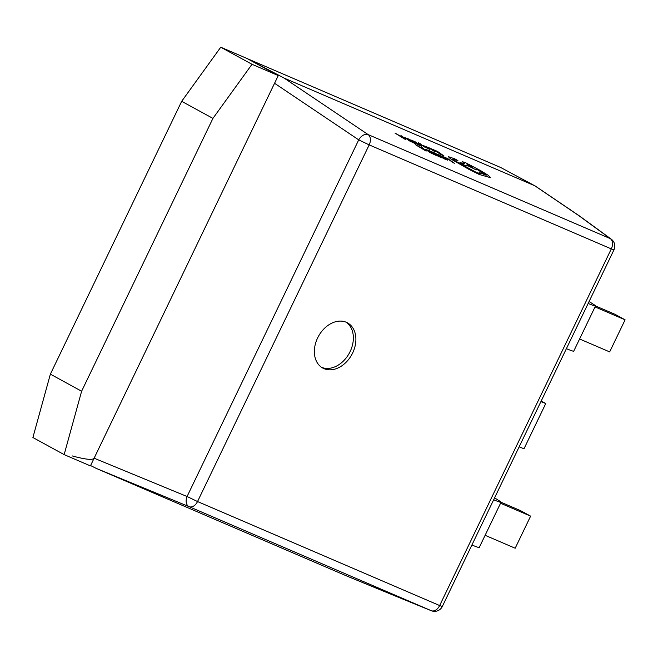 <?xml version="1.0" encoding="UTF-8"?>
<svg xmlns="http://www.w3.org/2000/svg" width="658" height="658" viewBox="0 0 658 658"><rect width="100%" height="100%" fill="white"/><g stroke="black" fill="none" stroke-linecap="round" stroke-linejoin="round"><path stroke-width="0.99" d="M132.209 379.057L90.417 465.897L64.147 454.612L32.9 437.529L50.37 374.155L181.674 101.316L220.751 47.212L251.998 64.295L278.268 75.58L236.477 162.411M220.751 47.212L247.021 58.496L278.268 75.58M64.147 454.612L81.617 391.23L212.929 118.391L251.998 64.295M50.37 374.155L81.617 391.23M181.674 101.316L212.929 118.391M323.975 368.644A25.761 19.024 118.7 0 0 352.244 353.79A25.761 19.024 118.7 0 0 347.482 322.856A25.761 19.024 118.7 0 0 346.289 322.272A25.761 19.024 118.7 0 0 318.02 337.135A25.761 19.024 118.7 0 0 322.774 368.069A25.761 19.024 118.7 0 0 323.975 368.644M321.54 367.304A25.761 19.024 118.7 0 0 349.283 353.198A25.761 19.024 118.7 0 0 346.182 322.223M394.964 133.072L404.547 139.011L405.682 139.455L402.227 136.206L401.076 135.704L402.087 136.625L398.723 135.178L394.964 133.072L405.682 139.455M401.076 135.704L401.972 136.576M410.781 139.891L414.82 141.832L417.016 143.37L414.877 142.654L419.862 145.36L417.493 144.546L421.655 146.339L415.124 141.758L410.756 139.924L416.827 143.288M416.744 144.02L421.655 146.339M414.129 142.128L419.664 145.278M418.669 142.745L418.101 142.901L420.857 145.533L421.926 145.953L419.763 143.97L426.409 147.886L419.072 143.288M424.476 146.166L427.157 147.269L426.335 146.635L423.538 145.731L428.728 148.733M429.567 148.905L429.896 149.366L428.671 148.93L429.913 149.325L429.567 148.905L424.5 146.125L427.174 147.227M427.091 148.198L428.671 148.93L427.116 148.165M423.184 145.311L426.54 147.441M427.535 147.112L434.37 151.389L435.95 151.908L431.516 149.629L433.425 149.991L431.936 149.078L427.535 147.112L435.95 151.908M431.673 149.736L433.4 150.024M425.265 149.218L430.011 152.541L436.238 155.461L429.723 150.847L425.216 149.251M534.74 185.745L284.091 78.08L368.184 134.619A8.587 5.766 123.9 0 0 358.725 139.866L274.559 83.278L94.127 458.198L187.078 496.51A8.587 5.832 112.4 0 0 189.126 506.676L96.241 468.397L346.889 576.063L431.237 610.682L189.126 506.676A8.587 5.774 113.2 0 0 197.532 501.544L439.651 605.549L611.298 248.897L369.179 144.892L197.532 501.544L187.078 496.51L358.725 139.866L369.179 144.892A8.587 5.774 113.2 0 0 368.184 134.619L610.303 238.624L578.563 215.446L534.773 185.762L500.664 167.486L247.276 58.636L284.091 78.08M444.306 157.385L447.522 158.767L454.374 163.233L447.843 158.66L443.582 156.826M437.48 154.268L445.351 158.446L446.469 159.458L443.558 158.578L447.744 160.19L446.395 158.882L437.48 154.268L446.445 159.491M431.253 151.504L435.292 153.454L437.488 154.992L435.349 154.268L440.325 156.974L437.965 156.16L442.127 157.953L435.596 153.38L431.229 151.546L437.299 154.91M437.216 155.633L442.127 157.953M434.601 153.742L440.136 156.892M415.437 144.686L426.137 151.11L422.699 147.82L421.548 147.326L422.559 148.239L419.195 146.792L415.437 144.686L426.154 151.069M421.548 147.326L422.444 148.19M433.145 149.531L437.183 151.472L439.38 153.01L437.241 152.294L442.217 155L439.857 154.186L444.01 155.979L437.488 151.406L433.12 149.572L439.19 152.927M439.1 153.659L444.01 155.979M436.493 151.768L442.028 154.918M404.793 137.604L409.539 140.927L415.766 143.847L409.251 139.233L404.769 137.596M448.287 156.62L450.574 158.792L469.113 169.41L479.328 174.469L490.679 177.742L488.088 175.201L480.611 170.619L465.181 162.51L462.459 161.753L464.548 163.612L459.926 162.592L464.161 165.084L468.611 166.12L474.517 169.048C477.009 170.085 477.782 170.142 476.844 169.229L484.559 173.704L486.188 175.242L479.723 172.684L480.348 173.597L476.491 172.486L454.086 160.297L452.794 159.08L457.919 160.593L454.81 158.866L448.287 156.62L450.557 158.825L469.088 169.443L479.312 174.502L490.72 177.709M452.786 159.096L457.894 160.626M459.942 162.559L464.186 165.043L468.628 166.087L474.492 169.09C476.984 170.126 477.766 170.183 476.828 169.27L486.172 175.258M477.223 169.805L476.844 169.229M462.459 161.753L464.523 163.653M500.664 167.486L534.773 185.762M72.117 455.895C85.417 459.514 92.753 460.279 94.127 458.198M96.241 468.397L90.582 465.56M566.398 348.658A30.054 1.415 25.7 0 0 573.743 351.15L595.506 305.937A30.054 1.415 25.7 0 0 593.738 304.49L589.075 301.545M588.153 303.445A30.054 1.415 25.7 0 0 595.506 305.937L614.934 314.277L625.1 319.829L609.662 351.907L579.599 338.985M625.1 319.829L595.038 306.916M519.154 446.823A30.054 1.415 25.7 0 0 524.015 448.731L545.77 403.519A30.054 1.415 25.7 0 1 540.917 401.602M541.197 401.018L545.77 403.519M471.918 544.98A30.054 1.415 25.7 0 0 479.263 547.464L501.026 502.251A30.054 1.415 25.7 0 0 499.257 500.812L494.594 497.859M493.673 499.767A30.054 1.415 25.7 0 0 501.026 502.251L520.453 510.592L530.619 516.143L515.181 548.221L485.119 535.308M530.619 516.143L500.549 503.23M395.557 596.107L431.327 610.723A8.587 8.587 0 0 0 442.308 606.495L613.955 249.851A8.587 8.587 0 0 0 611.282 239.191L579.427 215.931L535.11 185.926M570.108 209.433L569.376 209.038M579.427 215.931L578.563 215.446M611.282 239.191A8.587 6.769 126.1 0 0 610.303 238.624A8.587 5.774 113.2 0 1 611.298 248.897L613.955 249.851M431.327 610.723A8.587 6.835 -67.8 0 1 431.237 610.682A8.587 5.774 113.2 0 0 439.651 605.549L442.308 606.495M385.284 591.887L395.4 596.041M346.947 576.087L385.144 591.838M444.331 157.344L447.522 158.767M447.547 158.734L453.313 162.822M453.329 162.781L454.374 163.233M442.702 157.92L443.558 158.578M443.582 158.537L447.744 160.19M425.282 149.177L430.036 152.508L436.254 155.42M434.272 154.367L429.403 150.953L426.532 149.859L427.568 150.814L434.461 154.449L429.427 150.921L426.516 149.876M422.971 148.618L420.256 147.45L424.797 150.263L422.971 148.618L420.503 147.598M424.78 150.295L422.946 148.65M433.013 150.263L433.425 149.991M432.783 149.892L430.447 148.881M426.557 147.408L428.745 148.692L426.318 147.606M424.5 146.125L425.043 146.232M420.133 143.543L418.126 142.868L421.926 145.953M420.265 144.291L425.257 147.433M425.282 147.4L426.409 147.886M418.685 142.712L418.101 142.901M404.81 137.563L409.564 140.894L415.782 143.806M406.044 138.279L413.989 142.827L408.955 139.307L406.035 138.279L408.931 139.34L413.8 142.745M402.499 136.996L399.784 135.828L404.3 138.632L402.499 136.996L400.031 135.984M404.308 138.682L402.474 137.037M479.723 172.684L480.356 173.58M471.621 167.066C473.299 167.461 472.09 166.614 468.002 164.525L468.027 164.492C466.358 164.097 467.558 164.944 471.646 167.025C473.316 167.42 472.107 166.573 468.027 164.492L466.958 164.187M471.646 167.025L472.707 167.321M468.002 164.525L466.958 164.212"/></g></svg>

